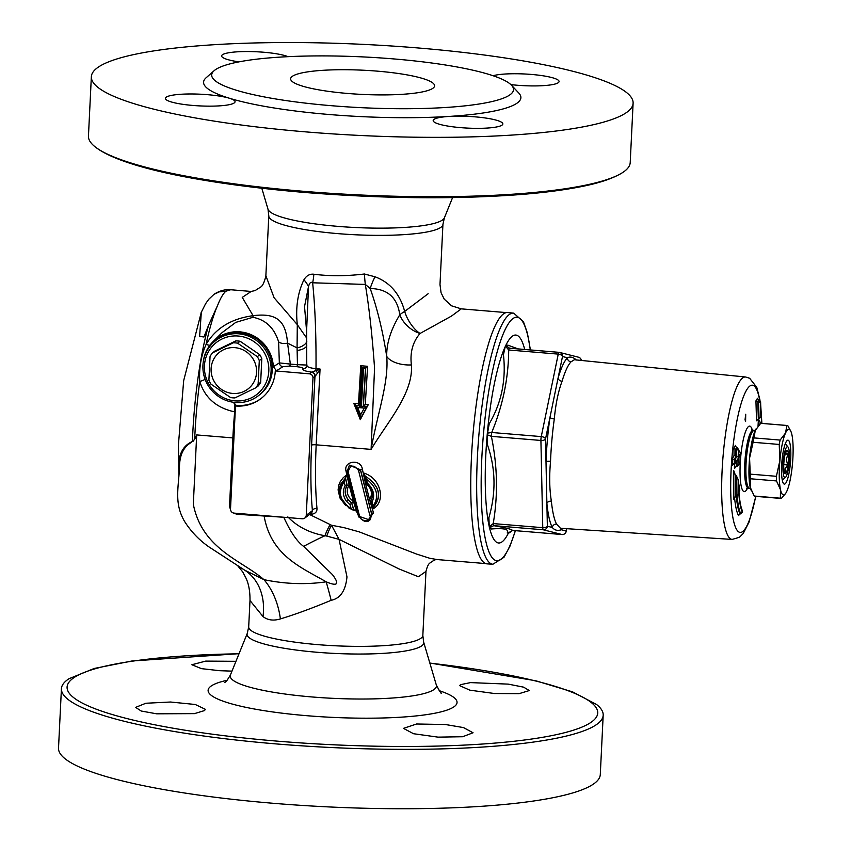 <?xml version="1.0" encoding="UTF-8"?>
<svg xmlns="http://www.w3.org/2000/svg" width="851" height="851" viewBox="0 0 851 851"><rect width="100%" height="100%" fill="white"/><g stroke="black" fill="none" stroke-linecap="round" stroke-linejoin="round"><path stroke-width="1.28" d="M201.336 312.104L199.613 336.4L203.932 336.996L208.527 325.369A125.693 24.466 94.7 0 0 192.496 439.169A125.693 24.466 94.7 0 0 192.411 441.488C181.593 446.243 177.178 456.987 179.157 473.72M460.444 684.672L470.529 682.608L508.238 684.119L523.631 687.161L529.29 690.555L519.078 693.661L494.516 693.522L469.805 690.161L459.721 685.661L460.444 684.672M231.983 671.131L219.579 670.694L201.453 668.641L191.858 664.737L205.697 661.11L235.961 661.312M204.591 710.553L194.454 713.627L156.669 713.819L141.255 711.032L135.617 707.383L145.872 703.245L170.508 702.022L195.262 704.49L205.325 709.298L204.591 710.553M445.456 724.52L463.529 727.594L473.06 732.764L462.657 736.732L438.01 737.136L413.522 733.722L403.47 728.371L416.565 723.999L445.456 724.52M239.057 653.674L131.937 660.993L94.206 668.471L69.016 678.715A271.203 45.571 2.8 0 0 67.197 679.981A271.203 45.571 2.8 0 0 61.421 688.714A271.203 45.571 2.8 0 0 276.639 743.955A271.203 45.571 2.8 0 0 603.189 715.202A271.203 45.571 2.8 0 0 596.604 704.522L572.542 691.863L535.715 680.747L429.819 663.003M61.421 688.714L58.517 748.082A271.203 45.571 2.8 0 0 327.178 806.844A271.203 45.571 2.8 0 0 600.285 774.58L603.189 715.202M493.069 75.739A34.87 5.861 -177.2 0 1 532.354 74.516A34.87 5.861 -177.2 0 1 559.075 81.536A34.87 5.861 -177.2 0 1 510.877 84.611M238.94 61.868A34.87 5.861 -177.2 0 1 221.622 55.932A34.87 5.861 -177.2 0 1 249.109 51.549A34.87 5.861 -177.2 0 1 288.064 56.677M234.302 102.886A34.87 5.861 -177.2 0 1 196.485 105.715A34.87 5.861 -177.2 0 1 165.392 98.354A34.87 5.861 -177.2 0 1 190.422 93.972A34.87 5.861 -177.2 0 1 229.387 98.237A34.87 5.861 -177.2 0 1 235.046 101.769A34.87 5.861 -177.2 0 1 234.302 102.886M475.177 116.853A34.87 5.861 -177.2 0 1 502.845 123.959A34.87 5.861 -177.2 0 1 467.731 128.107A34.87 5.861 -177.2 0 1 433.191 120.555A34.87 5.861 -177.2 0 1 448.977 116.438A34.87 5.861 -177.2 0 1 475.177 116.853M633.112 103.194L630.208 162.573A271.203 45.571 -177.2 0 1 622.624 172.562A271.203 45.571 -177.2 0 1 303.669 191.315A271.203 45.571 -177.2 0 1 95.035 146.766A271.203 45.571 -177.2 0 1 88.451 136.075L91.355 76.696A271.203 45.571 2.8 0 0 360.016 135.458A271.203 45.571 2.8 0 0 633.112 103.194A271.203 45.571 2.8 0 0 391.332 45.975A271.203 45.571 2.8 0 0 97.131 67.974A271.203 45.571 2.8 0 0 91.355 76.696M203.293 361.749A35.944 34.731 53 0 1 213.112 341.549A35.944 34.731 53 0 1 250.737 334.507A35.944 34.731 53 0 1 273.352 366.707L276.086 370.291L275.288 370.919A38.742 37.444 53 0 1 260.746 398.779A38.742 37.444 53 0 1 235.472 405.991L236.238 405.395L233.068 402.193M261.14 398.481A38.742 37.444 53 0 1 236.238 405.395M216.016 340.315L217.207 339.421A34.87 33.7 53 0 1 265.108 346.963A34.87 33.7 53 0 1 259.215 395.087L258.013 395.992A34.87 33.7 -127 0 0 263.916 347.857A34.87 33.7 -127 0 0 216.016 340.315A34.87 33.7 -127 0 0 204.485 377.472A34.87 33.7 -127 0 0 235.333 402.491A34.87 33.7 -127 0 0 258.013 395.992M214.112 70.718L206.123 77.76A158.85 26.689 2.8 0 0 229.387 98.237A158.85 26.689 2.8 0 0 448.977 116.438A158.85 26.689 2.8 0 0 518.791 93.046L511.536 85.27A151.095 25.392 2.8 0 0 365.919 57.06A151.095 25.392 2.8 0 0 214.909 70.069A151.095 25.392 2.8 0 0 214.112 70.718A151.095 25.392 2.8 0 0 361.367 107.673A151.095 25.392 2.8 0 0 511.536 85.27M398.172 73.463A72.058 12.105 2.8 0 0 290.638 78.792A72.058 12.105 2.8 0 0 362.015 94.408A72.058 12.105 2.8 0 0 434.584 85.834A72.058 12.105 2.8 0 0 398.172 73.463M275.288 370.919L309.37 373.823A3.872 3.744 53 0 1 312.977 377.95L306.254 515.28A3.872 3.744 53 0 1 302.286 518.78L234.11 513.121A3.872 3.744 53 0 1 230.515 508.994L235.472 405.991M222.175 332.539L235.78 322.38L252.938 317.295C265.735 319.785 274.299 327.943 278.596 341.794L279.351 362.898A3.872 3.712 -122.4 0 0 282.915 366.675L289.627 366.1A3.872 0.755 94.7 0 0 290.34 364.09L279.351 362.898L273.352 366.707M251.215 291.436L242.248 297.393L253.087 315.689C231.334 318.625 215.665 328.199 206.091 344.421C201.059 355.739 198.943 368.079 199.751 381.45C204.857 397.821 216.505 407.959 234.674 411.863L235.259 411.905M278.596 341.794A9.691 6.106 163.6 0 0 287.564 343.123C285.787 322.082 278.064 312.498 253.087 315.689L252.938 317.295M289.627 366.1L296.733 366.696A3.872 0.755 94.7 0 0 297.446 364.675L290.34 364.09L287.564 343.123L297.073 347.899L297.456 364.675M306.764 338.198L297.297 324.667L297.073 347.899A11.627 7.021 169.1 0 0 306.817 341.676M428.159 293.723L404.682 311.434C399.991 293.989 390.109 282.447 375.025 276.788L364.409 274.001C346.634 276.171 329.773 276.256 313.817 274.235C309.764 273.777 306.477 275.618 303.945 279.766C297.701 292.744 295.488 307.711 297.307 324.667L274.086 297.733L265.874 275.703M208.527 325.369L217.686 305.211C220.462 298.201 223.185 293.531 225.877 291.212L230.674 289.755C225.196 289.212 219.664 290.723 214.069 294.265L208.729 299.297L205.602 303.711L201.091 312.7M234.759 402.959L234.674 411.863A125.916 24.509 94.7 0 0 232.866 437.914L229.515 506.398A3.872 0.83 -177.8 0 1 230.632 506.536M205.112 379.312A9.691 2.925 -13.9 0 1 199.751 381.45A125.916 24.509 -85.3 0 0 194.677 439.393L192.411 441.488A11.627 2.585 2.1 0 0 193.017 441.563M209.92 345.219A9.691 4.457 30.7 0 1 206.091 344.421A125.916 24.509 -85.3 0 1 217.686 305.211M296.733 366.696C301.201 367.196 303.296 367.866 303.02 368.685L302.913 368.834C302.094 370.089 305.041 371.185 311.753 372.121L309.37 373.823M425.957 571.681L422.841 635.399A87.174 14.648 -177.2 0 1 317.87 644.643A87.174 14.648 -177.2 0 1 248.694 626.889L249.992 600.508L262.991 616.549C267.682 620.209 273.479 620.996 280.383 618.922A58.113 38.008 83.5 0 0 263.938 579.648C241.812 560.373 202.23 549.32 193.315 504.292L196.687 434.925L194.677 439.393M312.977 377.95L314.955 376.45L311.604 445.116A3.872 0.649 -177.2 0 1 316.189 444.828L320.061 369.036L316.008 368.717A3.872 0.766 94.8 0 1 315.742 370.674A3.872 0.947 53 0 1 317.604 373.004L320.061 369.036L311.743 372.121A3.872 3.553 -110.4 0 1 315.147 376.302L317.604 373.004M315.147 376.302L314.955 376.45A3.872 3.744 -127 0 0 311.349 372.323M307.073 365.068L297.446 364.675M302.913 368.834A3.872 3.776 -134.9 0 0 305.817 367.781L306.764 365.515L306.615 330.486L308.509 286.564C309.541 282.809 310.913 281.553 312.636 282.787L365.313 284.415C369.217 308.073 372.291 335.975 374.557 368.143L371.1 449.381C387.141 422.394 413.554 393.343 411.395 364.93C409.884 352.42 412.767 341.942 420.043 333.475L451.519 316.061L461.242 308.86L451.53 305.807L444.211 299.116L441.063 292.733L439.999 284.606M313.817 274.235A23.243 10.329 -82 0 1 312.636 282.787C315.104 306.796 316.232 335.432 316.008 368.717C309.402 367.94 306.371 366.717 306.924 365.058M311.604 445.116A129.788 25.264 94.7 0 0 312.413 510.632L311.774 512.791L304.807 518.057M309.743 514.323L310.104 514.355C314.902 514.142 317.189 512.142 316.976 508.387A125.916 24.509 -85.3 0 1 316.189 444.828L371.1 449.381C377.238 414.352 389.035 382.365 386.716 356.431C382.897 331.539 377.397 308.913 370.206 288.532C387.556 288.819 397.406 297.584 399.779 314.817A23.243 8.85 164.1 0 1 404.682 311.434A23.243 11.393 -120.3 0 0 420.043 333.475A23.243 15.552 -138.9 0 1 399.779 314.817C390.779 329.677 386.428 343.549 386.716 356.431A23.243 12.499 1.2 0 0 411.395 364.93M306.254 515.28L312.413 510.632A3.872 2.564 174.7 0 1 316.976 508.387M229.515 506.398L230.919 510.919M232.717 512.738L236.855 514.27L284.479 517.302M283.819 517.248A3.872 2.808 -97.5 0 0 283.83 517.387C290.499 532.003 297.095 541.661 303.626 546.385L332.464 574.638C339.74 584.243 337.634 586.637 326.167 581.818C305.935 584.797 285.191 584.073 263.938 579.648L244.854 570.266L238.312 566.16M264.204 515.621A3.872 0.745 -85.3 0 1 264.204 516.493C271.246 555.777 301.275 567.372 326.167 581.818A58.113 6.638 77.1 0 1 331.135 600.306C340.347 598.487 345.634 590.679 346.974 576.893L339.06 539.364L331.528 525.248L309.147 514.281M437.191 559.564L429.766 558.277L416.469 554.033L359.143 531.843L343.91 527.62L331.528 525.248A15.499 2.287 -70.6 0 0 326.741 536.077L339.06 539.364L398.928 568.915L418.384 576.723L425.968 571.415C427.17 566.606 428.521 563.788 430.01 562.968C433.489 560.394 435.818 559.256 436.988 559.543L436.733 559.522M364.813 475.39L363.143 472.901C381.131 477.602 385.982 501.271 373.546 508.547L372.408 509.27L369.557 499.526L370.515 497.931C372.642 492.452 370.94 487.517 365.398 483.102L362.356 469.082C360.867 458.561 343.336 460.848 346.017 471.071L346.836 474.879L343.304 477.613L340.219 481.687L338.741 485.272L338.092 489.921L339.943 497.995L345.442 505.239M367.387 521.089L373.536 512.834L372.408 509.27L373.078 506.079L371.993 502.164C375.217 495.527 373.653 489.134 367.27 482.996L366.196 483.177C372.493 488.846 374.014 494.75 370.77 500.867L370.866 500.431M353.601 510.153L356.378 511.036L359.122 517.323M297.435 350.378A11.627 6.765 177.5 0 0 306.86 345.953M370.876 500.675L369.557 499.526L365.398 483.102L366.462 482.9M371.993 502.164L370.685 501.196L372.61 508.036C382.407 496.527 379.769 485.751 364.707 475.698L366.228 483.113L364.749 476.39M370.738 500.909C374.004 494.984 372.504 489.102 366.238 483.262L366.196 483.208M364.632 475.815L366.387 478.932C377.238 487.549 379.461 496.601 373.078 506.079M367.27 482.996L366.387 478.932M364.802 475.571L364.739 475.677C379.833 485.815 382.588 496.505 373.015 507.739L372.972 507.77M346.889 471.082L346.017 471.071M346.963 485.517L345.102 485.74C342.357 491.038 342.847 496.261 346.58 501.399A1.553 0.574 -37.9 0 0 348.165 499.728C344.644 495.016 344.24 490.282 346.963 485.517L349.155 485.027L353.442 501.356C347.027 496.569 345.602 491.123 349.155 485.027L346.836 474.879L345.485 478.049M354.75 510.047L356.378 511.036L353.442 501.356L351.729 503.058L348.165 499.728M349.399 465.22L360.537 469.763L362.356 469.082M358.569 470.56L369.823 515.344A1.553 0.957 -17.8 0 0 371.632 514.132L360.399 469.869L349.516 465.135L347.006 471.55L358.452 515.653A1.553 0.979 -18.3 0 0 358.473 515.94A1.553 0.979 -18.3 0 0 359.643 516.504L348.176 471.88C350.304 464.689 353.771 464.252 358.569 470.56L360.537 469.763L371.727 514.047A1.553 0.947 162.2 0 1 373.536 512.834M358.633 516.195L369.791 520.035L371.727 514.047L370.334 519.642M348.176 471.88L347.006 471.55M369.823 515.344C372.674 521.195 361.132 522.769 359.643 516.504M370.355 519.61L369.813 520.025C366.866 523.057 363.1 521.695 358.484 515.94L346.985 471.667L349.516 465.135M346.58 501.399L350.016 504.739L351.729 503.058M348.176 499.718C344.761 494.878 344.453 490.059 347.261 485.261L347.293 485.219M354.431 509.972L353.761 510.1L351.697 503.164M347.059 485.421L345.432 478.081C335.251 490.548 337.858 501.239 353.25 510.153L353.761 510.1M350.016 504.739L351.155 508.643L353.25 510.153L348.857 507.941L340.017 496.835L339.092 490.516L340.485 484.485L345.432 478.081L344.187 481.709L345.102 485.74M351.155 508.643C339.826 501.048 337.496 492.069 344.187 481.709M360.611 414.905L360.75 418.277L367.015 406.491L364.26 408.076L360.611 414.905L357.654 407.523L355.654 405.544L360.739 418.288L355.654 405.672L359.601 405.746M365.653 367.611L361.675 367.472L365.77 367.558L363.398 406.055L361.335 407.831L364.26 408.076M367.015 406.491L363.239 406.172L365.505 367.728M365.387 367.781L363.547 369.089L361.335 407.831M357.654 407.523L360.579 407.767L359.452 405.863L355.665 405.544M361.675 367.462L359.42 405.938L361.675 367.472L363.547 369.089M361.856 367.302L360.771 365.728L358.484 403.821L353.835 403.427L360.303 419.649L360.75 418.277M353.835 403.427L355.835 405.321M359.611 405.736L358.484 403.821M365.77 367.558L367.6 366.292L360.771 365.728M365.302 404.385L368.292 404.629L367.175 406.374L363.388 406.055L365.302 404.385L367.6 366.292M368.292 404.629L361.228 417.915M361.228 417.926L360.303 419.66M179.444 469.422L179.508 467.986M179.465 469.05C179.221 455.934 183.146 447.083 191.241 442.499M179.508 468.146C178.146 489.57 174.466 503.76 184.401 521.152C190.879 531.439 199.049 540.013 208.899 546.863L244.843 570.266M225.877 291.212L219.186 291.882L214.069 294.265M287.851 516.908C297.456 526.79 309.817 533.066 324.933 535.736L326.741 536.077M280.383 618.922C295.244 614.422 312.157 608.22 331.135 600.306M262.991 616.549A58.113 46.231 121.1 0 0 244.854 570.266M375.025 276.788A23.243 6.872 -63.7 0 0 370.206 288.532L365.313 284.415A23.243 2.489 -94.6 0 1 364.409 274.001M303.945 279.766A23.243 11.052 -141.5 0 1 308.509 286.564L304.541 306.551L306.647 331.826M530.428 349.974L527.375 332.996L523.45 321.721L513.685 313.136L507.813 312.551A126.086 24.541 94.7 0 0 472.848 436.169A126.086 24.541 94.7 0 0 486.974 563.862L492.867 564.245L503.994 557.288L509.994 546.108L515.451 530.662M745.721 414.224L745.593 421.532L745.05 419.713L745.721 414.224M734.307 473.752L733.785 470.731L735.583 475.741L736.402 475.815L736.168 496.846L735.36 496.782L733.498 499.058L734.094 497.548M733.764 498.143L733.785 470.731M734.53 497.08A59.634 11.606 94.7 0 0 738.519 515.61L738.572 515.142M738.657 514.834L738.519 515.61L740.008 513.855A58.113 11.308 -85.3 0 1 736.402 496.835M742.444 511.419L742.317 512.132A56.592 11.02 -85.3 0 1 738.774 492.665L738.03 494.569L738.189 480.836L739.721 490.229L738.945 492.208A55.815 10.861 94.7 0 0 742.444 511.419L740.817 513.919L740.008 513.855M736.168 496.846L738.264 493.995M735.466 446.371L735.434 445.403L733.881 448.573L734.094 455.434L732.349 458.966L732.53 465.146L733.296 463.614M738.679 457.774L736.658 462.157L738.657 457.093L738.445 450.211L738.828 456.742L740.572 453.211L738.849 457.423L739.051 464.306L738.679 457.774L736.934 461.306L734.328 463.189L734.477 468.486L735.232 466.965M758.422 418.862L758.028 426.17M758.667 419.447L760.73 423.319M757.337 398.576L755.933 400.895L756.55 420.83L757.135 419.426M742.519 511.228L742.476 510.898C740.806 507.441 739.647 501.239 739.008 492.293L738.955 492.367M738.945 492.208L739.806 490.261L738.008 479.262L736.402 475.815M738.774 492.665L738.604 493.378M738.189 480.836L738.008 479.262M739.721 490.229L738.732 490.208L739.721 490.229M738.689 450.956L740.593 452.721L740.604 454.2M739.072 464.572L736.275 466.539L736.168 462.838M736.913 460.614L735.03 459.817L735.136 463.252M738.657 457.093L735.977 456.232L735.764 449.36L736.668 447.594L735.413 445.977M738.445 450.211L736.562 449.424L736.775 456.296L735.03 459.817M736.668 447.594L738.647 449.371M737.423 447.658L736.551 449.424L733.881 448.573M738.828 456.742L738.796 455.764M735.019 459.817L734.232 459.753L735.987 456.232M734.094 455.434L735.977 456.232M732.349 458.966L734.232 459.753L734.328 463.189L732.53 465.146L732.849 464.199M736.275 466.539L734.477 468.486L734.785 467.55M755.933 400.895L757.784 401.661L758.539 399.896L759.337 399.959L760.581 402.14L760.868 416.937L760.603 401.715L761.017 416.852M760.432 402.502L758.539 401.725L759.06 418.915L761.039 416.82M759.06 418.915L758.337 418.852L757.784 401.661M759.337 399.959L758.581 401.736L757.826 401.672M758.337 418.852L756.55 420.83L756.794 419.979M758.539 399.896L757.284 398.225M761.4 423.351L760.762 422.809M576.404 360.026C573.223 357.133 570.223 356.378 567.426 357.76A3.872 3.691 -136.4 0 0 571.01 361.835L574.393 359.739M565.989 531.886A3.872 2.01 -168.4 0 0 566.192 531.45A3.872 2.01 -168.4 0 0 566.181 530.981L561.266 529.737C557.703 531.067 554.703 530.311 552.278 527.471A3.872 3.627 152.7 0 1 556.533 524.11A84.536 16.456 -85.3 0 1 551.363 501.133A3.872 2.617 174.3 0 0 546.885 503.441A88.419 17.211 94.7 0 0 552.278 527.471L547.363 526.226A3.872 1.798 178.8 0 1 542.757 527.684A3.872 0.755 94.7 0 0 543.225 529.779A3.872 3.798 -75.8 0 0 547.363 526.226L546.002 461.795A3.872 0.84 -177.8 0 1 550.533 461.306A84.536 16.456 -85.3 0 1 554.309 418.915A3.872 1.074 -172 0 1 549.959 417.447A88.419 17.211 94.7 0 0 546.002 461.795L545.523 438.999A3.872 2.01 -168.4 0 0 541.268 436.595A3.872 0.755 94.7 0 0 540.917 440.456A3.872 1.798 -1.2 0 0 545.523 438.999L562.5 356.516A3.872 3.798 -75.8 0 0 559.064 352.346A3.872 0.755 94.7 0 0 558.245 354.112A3.872 2.01 11.6 0 1 562.5 356.516L567.426 357.76A88.419 17.211 94.7 0 0 558.065 378.067A3.872 2.787 -163.4 0 0 562.064 381.259A84.536 16.456 -85.3 0 1 571.01 361.835M554.309 418.915C555.65 404.108 558.235 391.556 562.064 381.259M551.363 501.133C549.48 489.644 549.203 476.379 550.533 461.306M562.394 528.397A88.419 17.211 94.7 0 1 561.266 529.737A3.872 3.691 43.6 0 1 561.596 528.343M760.017 400.268L756.784 387.365L749.646 378.259L745.604 377.004A81.494 15.861 94.7 0 0 723.01 456.902A81.494 15.861 94.7 0 0 732.137 539.428L560.49 528.28L556.533 524.11M581.371 360.452A3.872 3.872 0 0 0 578.489 357.207L578.489 357.207A3.872 3.798 104.2 0 1 581.307 360.441M578.489 357.207L559.66 352.452A3.872 3.872 0 0 0 559.033 352.346A3.872 0.755 94.7 0 0 559.033 352.346L508.855 348.123M509.515 348.24L505.739 345.251L505.388 346.006L508.696 350.006A3.872 0.755 -85.3 0 1 509.494 348.24A3.872 0.755 -85.3 0 1 509.515 348.24L559.011 352.346M491.718 432.489L487.453 433.138L487.304 434.776L491.378 436.35A3.872 0.755 -85.3 0 1 491.718 432.489C502.877 405.448 508.536 377.961 508.696 350.006L558.245 354.112L541.268 436.595L491.718 432.489M493.218 523.578L489.251 526.929L489.453 527.811L493.686 525.663A3.872 0.755 -85.3 0 1 493.218 523.578C498.101 494.952 497.484 465.88 491.378 436.35L540.917 440.456L542.757 527.684L493.218 523.578M566.66 528.673L566.181 530.981A3.872 3.798 104.2 0 1 562.054 534.524A3.872 0.755 94.7 0 0 562.075 534.534A3.872 0.755 94.7 0 0 562.096 534.534A3.872 3.872 0 0 0 566.192 531.45L566.755 528.684M512.547 530.428A3.872 0.755 -85.3 0 1 512.525 530.428L509.334 532.832L509.675 532.088L509.334 532.832L507.207 532.96C509.387 529.269 504.132 527.95 491.442 528.982L489.453 527.811M562.075 534.534L512.525 530.428A3.872 0.755 -85.3 0 1 512.504 530.418C511.728 529.29 505.451 527.705 493.686 525.663L543.225 529.779L562.054 534.524L512.504 530.418L509.589 532.535M523.737 349.421L523.195 349.378M518.259 348.963L507.856 345.134L505.739 345.251M503.441 354.697C506.228 379.908 501.494 402.927 489.229 423.745L487.804 431.648M487.304 434.776L487.378 444.637C495.665 468.22 496.176 492.559 488.91 517.653L489.261 526.929M505.388 346.006L503.452 354.697M487.814 431.648L487.463 433.138M232.717 393.439A23.243 22.466 -127 0 0 254.077 360.739A23.243 22.466 -127 0 0 214.718 357.484A23.243 22.466 -127 0 0 232.717 393.439M234.908 397.917A27.892 26.955 53 0 1 232.749 397.832A27.892 26.955 53 0 1 230.6 397.566L210.867 384.067A27.892 26.955 53 0 1 208.899 380.131L210.048 356.505A27.892 26.955 53 0 1 212.388 352.931L233.28 342.804A27.892 26.955 53 0 1 237.578 343.155L257.321 356.654A27.892 26.955 53 0 1 259.289 360.59L258.13 384.216A27.892 26.955 53 0 1 255.8 387.79L234.908 397.917M212.388 352.931L214.92 351.027L235.801 340.9A27.892 26.955 53 0 1 240.11 341.251L259.842 354.75A27.892 26.955 53 0 1 261.81 358.686L259.289 360.59M259.842 354.75L257.321 356.654M261.81 358.686L260.661 382.312L258.13 384.216M260.661 382.312A27.892 26.955 53 0 1 258.321 385.886L255.8 387.79M235.036 400.874A32.934 31.827 53 0 1 209.537 349.931A32.934 31.827 53 0 1 265.289 354.548A32.934 31.827 53 0 1 235.036 400.874M235.801 340.9L233.28 342.804M240.11 341.251L237.578 343.155M786.59 481.677A22.041 4.287 94.7 0 0 790.824 455.03A22.041 4.287 94.7 0 0 787.122 440.541A22.041 4.287 94.7 0 0 781.909 461.785A22.041 4.287 94.7 0 0 783.548 483.591A22.041 4.287 94.7 0 0 786.59 481.677M751.252 490.527A32.934 6.414 -85.3 0 1 751.135 490.261A32.934 6.414 -85.3 0 1 750.199 487.229A32.934 6.414 -85.3 0 1 749.582 458.04A32.934 6.414 -85.3 0 1 755.273 430.436A32.934 6.414 -85.3 0 1 756.241 428.627A32.934 6.414 -85.3 0 1 756.326 428.51M791.866 434.542A32.934 6.414 -85.3 0 1 792.483 463.731A32.934 6.414 -85.3 0 1 786.792 491.325A32.934 6.414 -85.3 0 1 785.824 493.144A32.934 6.414 -85.3 0 1 780.505 489.74A32.934 6.414 -85.3 0 1 779.888 460.551A32.934 6.414 -85.3 0 1 785.569 432.957A32.934 6.414 -85.3 0 1 790.93 431.5A32.934 6.414 -85.3 0 1 791.866 434.542M790.813 431.244L787.845 425.734A36.614 7.127 -85.3 0 0 787.132 425.479L760.985 423.309A36.614 7.127 -85.3 0 0 760.709 423.319L786.845 425.489L785.569 432.957L780.133 440.073L753.986 437.903L755.273 430.436L760.709 423.319M779.888 460.551L776.389 476.305L750.242 474.135L749.582 458.04L753.082 442.286L779.229 444.445L779.888 460.551M780.505 489.74L780.367 498.197L754.22 496.027L750.199 487.229L750.337 478.762L776.484 480.932L780.505 489.74M780.367 498.197A36.614 7.127 -85.3 0 0 781.08 498.452A36.614 7.127 -85.3 0 0 781.356 498.452L785.739 493.261M781.08 498.452L754.933 496.293A36.614 7.127 -85.3 0 1 754.22 496.027M750.337 478.762A36.614 7.127 -85.3 0 1 750.242 474.135M753.082 442.286A36.614 7.127 -85.3 0 1 753.986 437.903M776.484 480.932A36.614 7.127 -85.3 0 1 776.389 476.305M779.229 444.445A36.614 7.127 -85.3 0 1 780.133 440.073M785.516 452.647L787.92 454.189L785.228 453.966M787.92 454.189L786.313 459.455L787.643 464.954L783.771 464.625M787.643 464.954L785.09 468.784L785.473 472.858L784.271 472.273M784.228 459.178A11.627 2.266 94.7 0 0 784.792 473.454A11.627 2.266 94.7 0 0 788.441 462.327A11.627 2.266 94.7 0 0 786.675 450.753A11.627 2.266 94.7 0 0 784.228 459.178M783.569 458.2A15.499 3.021 -85.3 0 1 788.037 447.052A15.499 3.021 -85.3 0 1 789.185 462.391A15.499 3.021 -85.3 0 1 785.526 477.326A15.499 3.021 -85.3 0 1 783.569 458.2M276.022 371.057L282.915 366.675M233.982 438.042A3.872 0.649 2.8 0 0 232.866 437.914L196.687 434.925M303.02 368.685A3.872 3.808 -154.8 0 0 306.126 367.409M236.855 513.355A3.872 0.755 -85.3 0 1 236.855 514.27M370.823 501.537L372.642 507.93M353.867 510.026L351.761 502.952M347.187 485.325L345.517 478.007M360.579 407.767L362.781 369.026M303.626 546.385A58.113 7.563 -24.1 0 1 324.933 535.736A15.499 2.574 110.4 0 1 330.092 524.769M442.935 224.398L444.371 217.877A88.44 14.861 -177.2 0 1 338.081 226.387A88.44 14.861 -177.2 0 1 268.012 209.25L268.799 215.877A87.174 14.648 2.8 0 0 337.975 233.631A87.174 14.648 2.8 0 0 442.935 224.398L439.988 284.596M248.694 626.889L247.269 633.399A88.44 14.861 2.8 0 0 317.253 652.281A88.44 14.861 2.8 0 0 423.628 642.026L422.841 635.399M423.628 642.026L436.318 685.002A103.237 17.35 -177.2 0 1 312.136 696.969A103.237 17.35 -177.2 0 1 230.44 674.928C227.547 679.96 225.568 682.47 224.504 682.47M227.111 680.279A124.608 20.935 2.8 0 0 210.761 686.321A124.608 20.935 2.8 0 0 306.998 715.712A124.608 20.935 2.8 0 0 434.084 713.372A124.608 20.935 2.8 0 0 439.116 690.64M429.851 663.12A265.65 44.635 -177.2 0 1 586.541 724.978A265.65 44.635 -177.2 0 1 277.873 741.189A265.65 44.635 -177.2 0 1 72.729 678.534A265.65 44.635 -177.2 0 1 239.003 653.791M735.36 496.782L735.583 475.752M752.295 430.021A32.859 6.393 94.7 0 0 744.317 435.531A32.859 6.393 94.7 0 0 740.051 473.869A32.859 6.393 94.7 0 0 747.465 488.24M755.677 496.346A73.877 14.382 -85.3 0 1 747.635 524.312A73.877 14.382 -85.3 0 1 731.126 501.92A73.877 14.382 -85.3 0 1 740.359 406.225A73.877 14.382 -85.3 0 1 759.635 400.023M760.815 408.661A73.877 14.382 -85.3 0 1 761.73 423.373M737.179 496.41A58.113 11.308 94.7 0 0 740.817 513.919M736.934 461.604L737.083 466.603M739.381 451.009L738.732 452.317M759.975 424.032L760.049 422.756M524.716 349.506A104.322 20.307 94.7 0 0 505.834 345.357M505.313 346.442A104.322 20.307 94.7 0 0 487.261 434.042A104.322 20.307 94.7 0 0 489.261 526.652M489.527 527.78A104.322 20.307 94.7 0 0 508.728 532.418M747.401 487.644L746.784 488.57L748.348 488.166A29.062 5.659 -85.3 0 1 744.646 472.454A29.062 5.659 -85.3 0 1 753.146 430.244L751.667 429.585L752.135 430.606M753.146 430.244L754.401 430.351A29.062 5.659 94.7 0 0 746.37 458.838A29.062 5.659 94.7 0 0 749.603 488.261L750.454 488.261M515.312 530.652A122.172 23.785 -85.3 0 1 482.857 522.206A122.172 23.785 -85.3 0 1 496.888 352.952A122.172 23.785 -85.3 0 1 530.29 349.963M513.685 313.136A125.98 24.519 94.7 0 0 478.751 436.659A125.98 24.519 94.7 0 0 492.867 564.245M178.933 476.103L178.444 444.562L183.667 380.674L201.357 312.062M251.151 291.436L255.098 290.595L260.544 287.138C262.512 286.127 264.289 282.458 265.852 276.107L268.799 215.877M250.343 291.382L230.674 289.744M213.112 341.549L222.196 332.518M506.441 312.604L461.285 308.86M485.634 563.575L436.691 559.522M249.992 600.508C250.183 586.616 246.705 579.829 246.045 578.233L242.769 571.989L237.525 565.521M444.371 217.877L452.583 197.602M268.012 209.25L261.821 188.273M247.269 633.399L230.44 674.928M441.488 693.086C441.637 694.512 439.914 691.81 436.318 685.002M622.624 172.562C612.975 178.582 598.444 183.412 579.031 187.06C562.266 190.305 542.342 192.826 519.27 194.634C454.36 199.421 382.748 198.687 304.435 192.443C203.187 183.837 120.768 167.36 95.035 146.766M740.615 454.168L738.87 457.689M738.902 457.583L739.104 464.455M738.859 456.242L738.636 449.371M745.604 377.004L574.446 359.75M508.898 348.133L509.494 348.24M748.348 488.166L749.603 488.261M755.241 430.489L754.401 430.351M761.89 423.394L760.72 405.416M732.137 539.428L739.402 537.289L743.242 533.471L749.071 522.025L755.848 496.367M751.135 490.261L751.433 490.953M790.93 431.5L790.632 430.808M788.037 447.052L785.313 443.711M785.526 477.326L782.292 480.177"/></g></svg>
